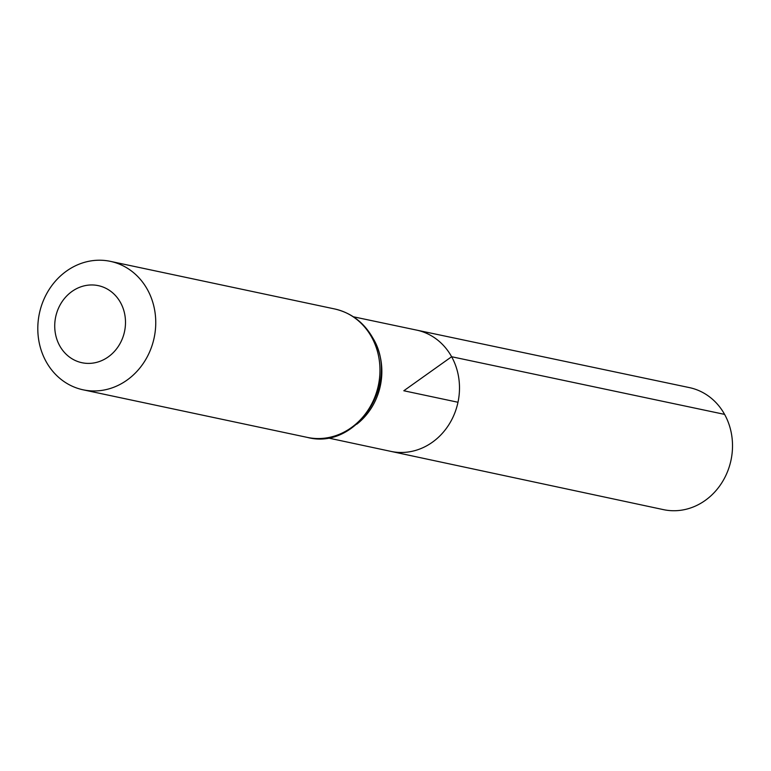 <?xml version="1.0" encoding="UTF-8"?>
<svg xmlns="http://www.w3.org/2000/svg" width="771" height="771" viewBox="0 0 771 771"><rect width="100%" height="100%" fill="white"/><g stroke="black" fill="none" stroke-linecap="round" stroke-linejoin="round"><path stroke-width="1.16" d="M353.359 316.775L416.619 330.104A61.988 55.377 102 0 1 451.623 356.732A61.988 55.377 102 0 1 448.693 424.975A61.988 55.377 102 0 1 390.878 451.382L663.465 509.641A62.374 55.724 102 0 0 721.637 483.07A62.374 55.724 102 0 0 724.595 414.384A62.374 55.724 102 0 0 689.37 387.601L416.619 330.104A61.988 55.377 102 0 1 451.623 356.732A61.988 55.377 102 0 1 448.693 424.975A61.988 55.377 102 0 1 390.878 451.382L327.656 437.87M120.498 302.55A39.398 35.196 102 0 1 90.631 363.334A39.398 35.196 102 0 1 59.213 306.656A39.398 35.196 102 0 1 120.498 302.55M147.415 289.549A65.66 58.654 102 0 1 144.331 361.801A65.66 58.654 102 0 1 83.143 389.818A65.66 58.654 102 0 1 39.398 313.411A65.66 58.654 102 0 1 110.407 261.359A65.66 58.654 102 0 1 147.415 289.549M457.984 402.26L403.811 390.762L451.623 356.732L724.595 414.384M374.388 341.042A61.882 55.281 102 0 1 356.732 424.233M371.632 337.129A65.66 58.654 102 0 1 368.538 409.391A65.66 58.654 102 0 1 307.359 437.408C356.771 450.601 400.631 382.522 372.711 337.804C363.893 322.423 351.2 312.804 334.624 308.949A65.66 58.654 102 0 1 371.632 337.129M83.143 389.818L307.359 437.408M110.407 261.359L334.624 308.949"/></g></svg>
